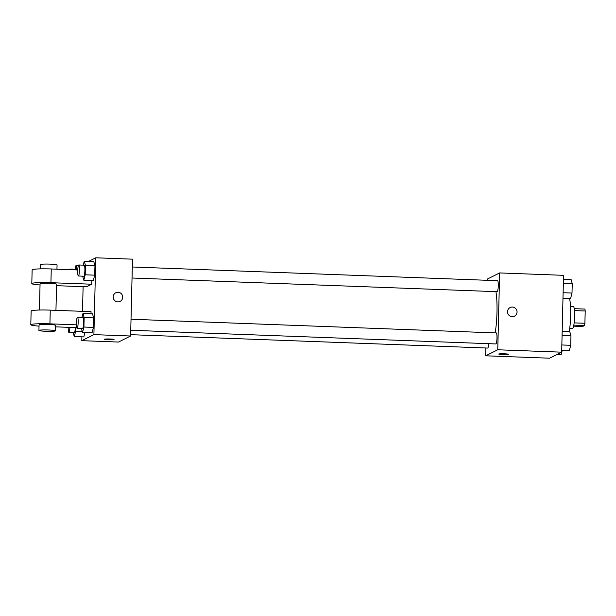 <?xml version="1.0" encoding="UTF-8"?>
<svg xmlns="http://www.w3.org/2000/svg" width="616" height="616" viewBox="0 0 616 616"><rect width="100%" height="100%" fill="white"/><g stroke="black" fill="none" stroke-linecap="round" stroke-linejoin="round"><path stroke-width="0.92" d="M574.466 310.595L585.2 310.995A10.31 1.594 -87.9 0 0 584.923 309.07L574.235 308.67M585.2 310.995L584.9 323.285A10.31 1.594 -87.9 0 1 584.522 325.541L582.582 326.503L573.581 326.164M574.15 322.884L584.9 323.285M573.796 325.132L584.522 325.541M570.547 306.267L573.288 306.368A11.019 1.702 92.1 0 1 574.605 316.516A11.019 1.702 92.1 0 1 572.464 328.39L569.723 328.29M569.176 331.67A20.659 3.188 -87.9 0 0 569.453 298.413M487.502 280.311L487.533 278.971L499.638 272.934L563.548 275.329L561.669 352.167L549.564 358.204L485.654 355.809L485.847 347.986M499.638 272.934L497.759 349.773L561.669 352.167M512.181 316.663A4.82 4.743 -116.5 0 1 510.14 307.546A4.82 4.743 -116.5 0 1 516.539 309.74A4.82 4.743 -116.5 0 1 512.181 316.663M495.141 332.894A27.658 4.274 -87.9 0 0 495.911 291.653M497.759 349.773L485.654 355.809M132.032 278.009L497.197 291.699A5.506 0.847 -87.9 0 0 497.266 291.684A5.506 0.847 -87.9 0 0 498.259 285.993A5.506 0.847 -87.9 0 0 497.605 280.688L132.301 266.99M130.754 330.261L495.918 343.951A5.506 0.847 -87.9 0 0 495.988 343.928A5.506 0.847 -87.9 0 0 496.981 338.246A5.506 0.847 -87.9 0 0 496.327 332.94L131.023 319.242M488.688 343.674A5.506 0.847 92.1 0 1 487.687 348.055L130.646 334.673M498.821 353.984A4.82 0.4 1.4 0 1 503.965 353.776A4.82 0.4 1.4 0 1 508.392 354.285A4.82 0.4 1.4 0 1 503.565 354.562A4.82 0.4 1.4 0 1 498.76 354.046A4.82 0.4 1.4 0 1 498.821 353.984M508.392 354.277A4.82 0.4 1.4 0 1 503.565 354.562A4.82 0.4 1.4 0 1 498.76 354.046M510.14 307.546A4.82 4.743 -116.5 0 1 516.539 309.74A4.82 4.743 -116.5 0 1 514.445 316.177M88.642 261.353L95.78 257.796L132.494 259.167L130.615 336.005L118.511 342.049L81.797 340.671L81.889 336.844M562.231 350.435L561.091 354.808L556.702 354.647M562.177 331.408L569.785 331.693L570.963 335.797L570.732 345.299L569.323 350.704L561.715 350.419M562.077 335.466L570.963 335.797M561.846 344.968L570.732 345.299M563.455 279.156L571.063 279.441L572.241 283.545L572.01 293.054L570.593 298.452L562.986 298.167M563.355 283.214L572.241 283.545M563.124 292.723L572.01 293.054M75.783 327.604L75.699 331.162L74.282 336.559L73.119 332.517M68.214 327.319A5.506 0.847 -87.9 0 0 68.869 332.355L74.313 332.555A5.506 0.847 -87.9 0 0 74.382 332.54A5.506 0.847 -87.9 0 0 75.344 327.589M75.699 331.162L82.213 331.4M83.799 336.913L84.946 332.54L83.799 336.913L74.282 336.559M68.869 332.355A5.506 0.847 -87.9 0 0 68.946 332.34A5.506 0.847 -87.9 0 0 69.901 327.381M74.99 269.261L76.022 265.296L77.192 269.939M76.361 269.908A5.506 0.847 -87.9 0 0 75.999 269.3L70.563 269.092A5.506 0.847 -87.9 0 0 70.155 269.677M76.022 265.296L78.448 265.388M77.208 269.4L77.785 269.423M70.925 269.7A5.506 0.847 -87.9 0 0 70.563 269.092M81.943 317.402L82.975 313.436L84.153 317.548L83.922 327.05L82.513 332.455L81.351 328.405M77.1 328.243L82.536 328.451A5.506 0.847 -87.9 0 0 82.613 328.436A5.506 0.847 -87.9 0 0 83.599 322.745A5.506 0.847 -87.9 0 0 82.952 317.44L77.508 317.24A5.506 0.847 -87.9 0 0 76.453 322.707A5.506 0.847 -87.9 0 0 77.1 328.243A5.506 0.847 -87.9 0 0 77.169 328.228A5.506 0.847 -87.9 0 0 78.163 322.538A5.506 0.847 -87.9 0 0 77.508 317.24M82.975 313.436L92.492 313.798L93.678 317.902L93.447 327.412L92.03 332.809L82.513 332.455M84.153 317.548L93.678 317.902L93.447 327.412L92.03 332.809M83.922 327.05L93.447 327.412M83.214 265.15L84.253 261.192L85.431 265.296L85.201 274.805L83.791 280.203L82.629 276.161M78.378 275.999L83.814 276.199A5.506 0.847 -87.9 0 0 83.884 276.184A5.506 0.847 -87.9 0 0 84.877 270.493A5.506 0.847 -87.9 0 0 84.23 265.188L78.786 264.988A5.506 0.847 -87.9 0 0 77.731 270.463A5.506 0.847 -87.9 0 0 78.378 275.999A5.506 0.847 -87.9 0 0 78.448 275.983A5.506 0.847 -87.9 0 0 79.441 270.293A5.506 0.847 -87.9 0 0 78.786 264.988M84.253 261.192L93.771 261.546L94.956 265.65L94.718 275.16L93.309 280.557L83.791 280.203M85.431 265.296L94.956 265.65L94.718 275.16L93.309 280.557M85.201 274.805L94.718 275.16M104.42 339.262A4.82 0.4 -178.6 0 0 109.224 339.778A4.82 0.4 -178.6 0 0 114.052 339.493A4.82 0.4 1.4 0 1 109.224 339.778A4.82 0.4 1.4 0 1 104.42 339.262A4.82 0.4 1.4 0 1 109.995 339A4.82 0.4 1.4 0 1 114.052 339.501M95.78 257.796L93.901 334.627L130.615 336.005L118.511 342.049M93.901 334.627L81.797 340.671M82.513 311.342L83.114 286.679M113.198 296.897A4.82 4.743 -116.5 0 1 122.199 294.956A4.82 4.743 -116.5 0 1 120.105 301.393A4.82 4.743 -116.5 0 1 113.198 296.897M132.494 259.167L130.615 336.005M120.105 301.393A4.82 4.743 63.5 0 0 122.199 294.956A4.82 4.743 63.5 0 0 115.8 292.762M93.771 261.546L94.956 265.65M92.492 313.798L93.678 317.902M91.807 280.503L91.715 284.215L86.533 286.802L56.557 285.678M39.031 326.134A16.524 1.371 1.4 0 1 30.8 324.74L31.139 311.018A16.524 1.371 -178.6 0 1 50.25 310.125L91.045 311.658L90.991 313.736M39.424 310.033L40.071 283.776A8.262 0.685 1.4 0 1 40.171 283.676A8.262 0.685 1.4 0 1 48.987 283.314A8.262 0.685 1.4 0 1 56.587 284.184L55.948 310.341M40.04 284.969A16.524 1.371 1.4 0 1 31.809 283.576A16.524 1.371 1.4 0 1 50.92 282.69L91.715 284.215M38.923 330.43L39.062 324.94A8.262 0.685 1.4 0 1 39.162 324.84A8.262 0.685 1.4 0 1 47.979 324.478A8.262 0.685 1.4 0 1 55.586 325.348L55.448 330.83A8.262 0.685 1.4 0 1 47.17 331.316A8.262 0.685 1.4 0 1 38.923 330.43A8.262 0.685 1.4 0 1 39.031 330.33A8.262 0.685 1.4 0 1 47.848 329.96A8.262 0.685 1.4 0 1 55.448 330.83M76.738 327.635L55.548 326.842M30.8 324.74A16.524 1.371 1.4 0 1 49.919 323.847L76.438 324.848M31.809 283.576L32.14 269.854A16.524 1.371 1.4 0 1 51.259 268.969L77.755 269.962M56.957 269.177L57.057 264.972A8.262 0.685 -178.6 0 0 48.818 264.087A8.262 0.685 -178.6 0 0 40.533 264.572L40.433 268.869M50.25 310.125L49.919 323.847M51.259 268.969L50.92 282.69"/></g></svg>
